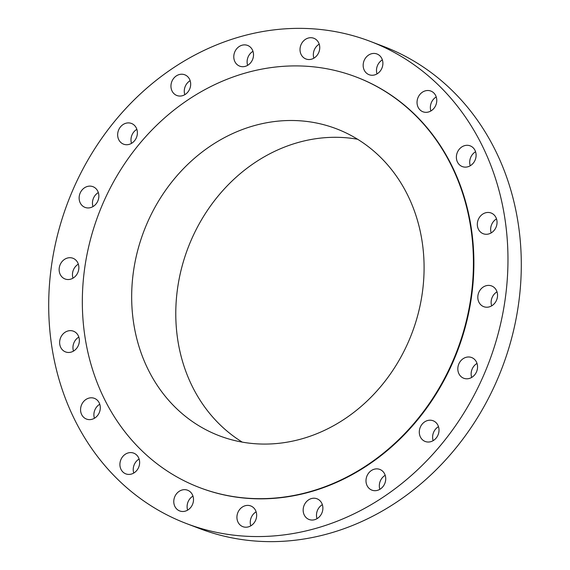 <?xml version="1.0" encoding="UTF-8"?>
<svg xmlns="http://www.w3.org/2000/svg" width="570" height="570" viewBox="0 0 570 570"><rect width="100%" height="100%" fill="white"/><g stroke="black" fill="none" stroke-linecap="round" stroke-linejoin="round"><path stroke-width="0.85" d="M371.412 53.78A11.087 9.676 -69.2 0 0 363.24 63.99A11.087 9.676 -69.2 0 0 369.082 74.706A11.087 9.676 -69.2 0 0 374.647 74.912A11.087 9.676 -69.2 0 0 382.819 64.709A11.087 9.676 -69.2 0 0 376.977 53.986A11.087 9.676 -69.2 0 0 371.412 53.78M377.026 73.893A11.087 9.676 110.8 0 1 382.363 59.879M425.291 90.858A11.087 9.676 -69.2 0 0 417.112 101.061A11.087 9.676 -69.2 0 0 422.961 111.784A11.087 9.676 -69.2 0 0 428.519 111.984A11.087 9.676 -69.2 0 0 436.698 101.781A11.087 9.676 -69.2 0 0 430.849 91.058A11.087 9.676 -69.2 0 0 425.291 90.858M430.899 110.965A11.087 9.676 110.8 0 1 436.235 96.95M464.621 145.649A11.087 9.676 -69.2 0 0 456.449 155.859A11.087 9.676 -69.2 0 0 462.291 166.575A11.087 9.676 -69.2 0 0 467.856 166.782A11.087 9.676 -69.2 0 0 476.028 156.579A11.087 9.676 -69.2 0 0 470.186 145.856A11.087 9.676 -69.2 0 0 464.621 145.649M470.236 165.763A11.087 9.676 110.8 0 1 475.572 151.748M485.562 212.802A11.087 9.676 -69.2 0 0 477.389 223.013A11.087 9.676 -69.2 0 0 483.232 233.729A11.087 9.676 -69.2 0 0 488.796 233.935A11.087 9.676 -69.2 0 0 496.969 223.732A11.087 9.676 -69.2 0 0 491.126 213.009A11.087 9.676 -69.2 0 0 485.562 212.802M491.176 232.916A11.087 9.676 110.8 0 1 496.513 218.901M486.06 285.741A11.087 9.676 -69.2 0 0 477.881 295.951A11.087 9.676 -69.2 0 0 483.731 306.667A11.087 9.676 -69.2 0 0 489.295 306.874A11.087 9.676 -69.2 0 0 497.468 296.671A11.087 9.676 -69.2 0 0 491.618 285.948A11.087 9.676 -69.2 0 0 486.06 285.741M491.668 305.855A11.087 9.676 110.8 0 1 497.004 291.84M466.068 357.326A11.087 9.676 -69.2 0 0 457.888 367.529A11.087 9.676 -69.2 0 0 463.738 378.252A11.087 9.676 -69.2 0 0 469.295 378.459A11.087 9.676 -69.2 0 0 477.475 368.249A11.087 9.676 -69.2 0 0 471.625 357.533A11.087 9.676 -69.2 0 0 466.068 357.326M471.675 377.433A11.087 9.676 110.8 0 1 477.012 363.425M427.536 420.546A11.087 9.676 -69.2 0 0 419.363 430.749A11.087 9.676 -69.2 0 0 425.206 441.472A11.087 9.676 -69.2 0 0 430.77 441.679A11.087 9.676 -69.2 0 0 438.943 431.469A11.087 9.676 -69.2 0 0 433.1 420.753A11.087 9.676 -69.2 0 0 427.536 420.546M433.15 440.653A11.087 9.676 110.8 0 1 438.487 426.645M374.241 469.217A11.087 9.676 -69.2 0 0 366.068 479.42A11.087 9.676 -69.2 0 0 371.918 490.143A11.087 9.676 -69.2 0 0 377.475 490.343A11.087 9.676 -69.2 0 0 385.655 480.139A11.087 9.676 -69.2 0 0 379.805 469.416A11.087 9.676 -69.2 0 0 374.241 469.217M379.855 489.324A11.087 9.676 110.8 0 1 385.192 475.309M311.405 498.572A11.087 9.676 -69.2 0 0 303.233 508.775A11.087 9.676 -69.2 0 0 309.075 519.498A11.087 9.676 -69.2 0 0 314.64 519.697A11.087 9.676 -69.2 0 0 322.812 509.495A11.087 9.676 -69.2 0 0 316.97 498.771A11.087 9.676 -69.2 0 0 311.405 498.572M317.02 518.679A11.087 9.676 110.8 0 1 322.356 504.664M245.171 505.74A11.087 9.676 -69.2 0 0 236.999 515.943A11.087 9.676 -69.2 0 0 242.841 526.666A11.087 9.676 -69.2 0 0 248.406 526.865A11.087 9.676 -69.2 0 0 256.586 516.662A11.087 9.676 -69.2 0 0 250.736 505.939A11.087 9.676 -69.2 0 0 245.171 505.74M250.786 525.846A11.087 9.676 110.8 0 1 256.122 511.832M182.029 490.015A11.087 9.676 -69.2 0 0 173.85 500.218A11.087 9.676 -69.2 0 0 179.7 510.941A11.087 9.676 -69.2 0 0 185.264 511.147A11.087 9.676 -69.2 0 0 193.437 500.937A11.087 9.676 -69.2 0 0 187.587 490.214A11.087 9.676 -69.2 0 0 182.029 490.015M187.637 510.122A11.087 9.676 110.8 0 1 192.974 496.107M128.15 452.936A11.087 9.676 -69.2 0 0 119.978 463.146A11.087 9.676 -69.2 0 0 125.82 473.862A11.087 9.676 -69.2 0 0 131.385 474.069A11.087 9.676 -69.2 0 0 139.565 463.866A11.087 9.676 -69.2 0 0 133.715 453.143A11.087 9.676 -69.2 0 0 128.15 452.936M133.765 473.05A11.087 9.676 110.8 0 1 139.101 459.035M88.82 398.145A11.087 9.676 -69.2 0 0 80.641 408.348A11.087 9.676 -69.2 0 0 86.49 419.071A11.087 9.676 -69.2 0 0 92.055 419.278A11.087 9.676 -69.2 0 0 100.227 409.068A11.087 9.676 -69.2 0 0 94.385 398.345A11.087 9.676 -69.2 0 0 88.82 398.145M94.428 418.252A11.087 9.676 110.8 0 1 99.764 404.237M67.88 330.992A11.087 9.676 -69.2 0 0 59.7 341.195A11.087 9.676 -69.2 0 0 65.55 351.918A11.087 9.676 -69.2 0 0 71.115 352.118A11.087 9.676 -69.2 0 0 79.287 341.915A11.087 9.676 -69.2 0 0 73.445 331.191A11.087 9.676 -69.2 0 0 67.88 330.992M73.487 351.099A11.087 9.676 110.8 0 1 78.824 337.084M67.381 258.053A11.087 9.676 -69.2 0 0 59.209 268.256A11.087 9.676 -69.2 0 0 65.051 278.979A11.087 9.676 -69.2 0 0 70.616 279.186A11.087 9.676 -69.2 0 0 78.788 268.976A11.087 9.676 -69.2 0 0 72.946 258.26A11.087 9.676 -69.2 0 0 67.381 258.053M72.996 278.16A11.087 9.676 110.8 0 1 78.332 264.145M87.374 186.468A11.087 9.676 -69.2 0 0 79.201 196.671A11.087 9.676 -69.2 0 0 85.044 207.394A11.087 9.676 -69.2 0 0 90.609 207.601A11.087 9.676 -69.2 0 0 98.788 197.391A11.087 9.676 -69.2 0 0 92.939 186.675A11.087 9.676 -69.2 0 0 87.374 186.468M92.988 206.575A11.087 9.676 110.8 0 1 98.325 192.567M125.906 123.248A11.087 9.676 -69.2 0 0 117.726 133.451A11.087 9.676 -69.2 0 0 123.576 144.174A11.087 9.676 -69.2 0 0 129.141 144.381A11.087 9.676 -69.2 0 0 137.313 134.171A11.087 9.676 -69.2 0 0 131.471 123.455A11.087 9.676 -69.2 0 0 125.906 123.248M131.513 143.355A11.087 9.676 110.8 0 1 136.85 129.347M179.194 74.577A11.087 9.676 -69.2 0 0 171.021 84.788A11.087 9.676 -69.2 0 0 176.871 95.504A11.087 9.676 -69.2 0 0 182.429 95.71A11.087 9.676 -69.2 0 0 190.608 85.507A11.087 9.676 -69.2 0 0 184.758 74.784A11.087 9.676 -69.2 0 0 179.194 74.577M184.808 94.691A11.087 9.676 110.8 0 1 190.145 80.676M308.27 38.055A11.087 9.676 -69.2 0 0 300.091 48.265A11.087 9.676 -69.2 0 0 305.94 58.981A11.087 9.676 -69.2 0 0 311.498 59.187A11.087 9.676 -69.2 0 0 319.677 48.984A11.087 9.676 -69.2 0 0 313.828 38.261A11.087 9.676 -69.2 0 0 308.27 38.055M313.878 58.169A11.087 9.676 110.8 0 1 319.214 44.154M242.036 45.222A11.087 9.676 -69.2 0 0 233.857 55.432A11.087 9.676 -69.2 0 0 239.706 66.148A11.087 9.676 -69.2 0 0 245.271 66.355A11.087 9.676 -69.2 0 0 253.443 56.152A11.087 9.676 -69.2 0 0 247.594 45.429A11.087 9.676 -69.2 0 0 242.036 45.222M247.644 65.336A11.087 9.676 110.8 0 1 252.98 51.321M186.511 523.588L199.835 528.661A258.018 225.228 -69.2 0 0 329.289 533.42A258.018 225.228 -69.2 0 0 519.562 295.908A258.018 225.228 -69.2 0 0 383.489 46.412L370.165 41.339A258.018 225.228 -69.2 0 0 240.711 36.58A258.018 225.228 -69.2 0 0 50.438 274.092A258.018 225.228 -69.2 0 0 186.511 523.588A258.018 225.228 -69.2 0 0 315.965 528.347A258.018 225.228 -69.2 0 0 506.231 290.835A258.018 225.228 -69.2 0 0 370.165 41.339M199.678 487.621L200.141 487.799A219.721 191.798 -69.2 0 0 310.379 491.846A219.721 191.798 -69.2 0 0 472.409 289.596A219.721 191.798 -69.2 0 0 356.535 77.128L356.072 76.957A219.721 191.798 -69.2 0 0 245.834 72.903A219.721 191.798 -69.2 0 0 83.811 275.16A219.721 191.798 -69.2 0 0 199.678 487.621A219.721 191.798 -69.2 0 0 309.916 491.675A219.721 191.798 -69.2 0 0 471.946 289.418A219.721 191.798 -69.2 0 0 356.072 76.957M253.921 125.728A164.288 143.412 -69.2 0 0 132.774 276.956A164.288 143.412 -69.2 0 0 219.407 435.815A164.288 143.412 -69.2 0 0 301.836 438.843A164.288 143.412 -69.2 0 0 422.983 287.622A164.288 143.412 -69.2 0 0 336.343 128.756A164.288 143.412 -69.2 0 0 253.921 125.728M357.604 139.251A164.288 143.412 -69.2 0 0 298.032 142.529A164.288 143.412 -69.2 0 0 178.866 280.419A164.288 143.412 -69.2 0 0 242.264 442.12"/></g></svg>
